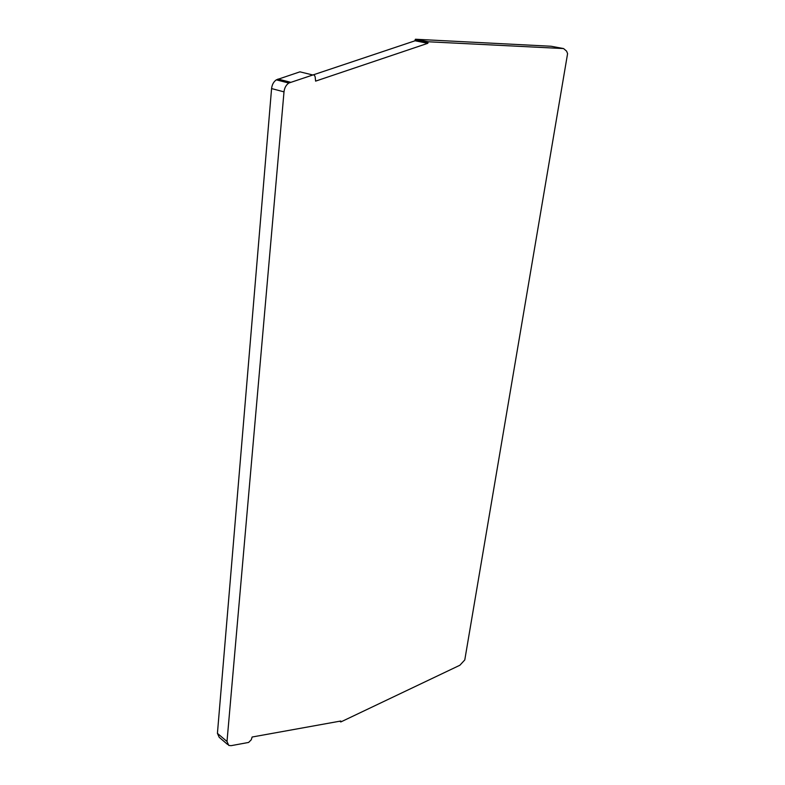 <?xml version="1.0" encoding="UTF-8"?>
<svg xmlns="http://www.w3.org/2000/svg" width="785" height="785" viewBox="0 0 785 785"><rect width="100%" height="100%" fill="white"/><g stroke="black" fill="none" stroke-linecap="round" stroke-linejoin="round"><path stroke-width="1.18" d="M227.63 744.474L219.201 737.301L217.425 733.357L271.581 88.577L284.003 91.865C284.464 87.93 286.054 84.986 288.792 83.043L415.088 40.771L427.786 43.312L315.599 81.13L315.217 77.303C314.873 75.409 313.961 74.614 312.469 74.909L299.939 71.837L276.32 79.844C273.602 81.768 272.022 84.682 271.581 88.577M217.425 733.357L227.002 741.491L228.759 745.436L231.143 745.662L248.609 742.443L251.259 739.784L252.132 737.017L340.788 721.022L340.886 721.915L459.873 665.248L464.779 659.94L567.594 53.606L566.593 51.143L563.571 48.562L551.119 46.256L415.54 39.25L415.088 40.771M563.571 48.562L428.247 41.772L427.786 43.312M227.002 741.491L284.003 91.865M340.062 721.16L340.611 721.572M415.54 39.25L428.247 41.772M415.039 40.006L427.746 42.537M277.978 79.049L290.45 82.229M339.738 721.219L340.621 721.886M415.353 39.299L428.07 41.821M276.32 79.844L288.792 83.043"/></g></svg>
